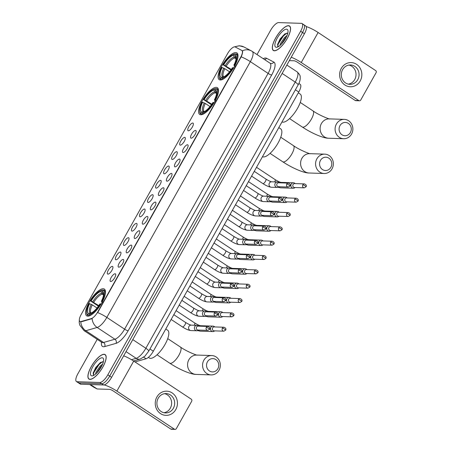<?xml version="1.0" encoding="UTF-8"?>
<svg xmlns="http://www.w3.org/2000/svg" width="452" height="452" viewBox="0 0 452 452"><rect width="100%" height="100%" fill="white"/><g stroke="black" fill="none" stroke-linecap="round" stroke-linejoin="round"><path stroke-width="0.68" d="M200.835 114.763A16.035 5.537 -56.5 0 0 214.05 102.689A16.035 5.537 -56.5 0 0 217.384 87.677A16.035 5.537 -56.5 0 0 216.225 87.338A16.035 5.537 -56.5 0 0 203.016 99.406A16.035 5.537 -56.5 0 0 199.682 114.418A16.035 5.537 -56.5 0 0 200.835 114.763M220.35 79.987A16.035 5.537 -56.5 0 0 233.565 67.913A16.035 5.537 -56.5 0 0 236.893 52.907A16.035 5.537 -56.5 0 0 235.741 52.562A16.035 5.537 -56.5 0 0 222.531 64.636A16.035 5.537 -56.5 0 0 219.197 79.642A16.035 5.537 -56.5 0 0 220.35 79.987M87.818 316.163A16.035 5.537 -56.5 0 0 101.028 304.089A16.035 5.537 -56.5 0 0 104.361 289.077A16.035 5.537 -56.5 0 0 103.209 288.738A16.035 5.537 -56.5 0 0 89.993 300.806A16.035 5.537 -56.5 0 0 86.665 315.818A16.035 5.537 -56.5 0 0 87.818 316.163M115.09 273.765A4.537 1.565 123.5 0 1 115.644 274.144A4.537 1.565 123.5 0 1 114.22 278.511A4.537 1.565 123.5 0 1 110.757 281.528A4.537 1.565 123.5 0 1 110.734 281.523A4.537 1.565 123.5 0 1 111.113 277.584A4.537 1.565 123.5 0 1 115.09 273.765M123.136 259.431A4.537 1.565 123.5 0 1 123.684 259.81A4.537 1.565 123.5 0 1 122.26 264.177A4.537 1.565 123.5 0 1 118.803 267.194A4.537 1.565 123.5 0 1 118.78 267.188A4.537 1.565 123.5 0 1 119.158 263.25A4.537 1.565 123.5 0 1 123.136 259.431M131.176 245.097A4.537 1.565 123.5 0 1 131.73 245.476A4.537 1.565 123.5 0 1 130.306 249.843A4.537 1.565 123.5 0 1 126.848 252.86A4.537 1.565 123.5 0 1 126.82 252.86A4.537 1.565 123.5 0 1 127.198 248.916A4.537 1.565 123.5 0 1 131.176 245.097M139.222 230.763A4.537 1.565 123.5 0 1 139.775 231.141A4.537 1.565 123.5 0 1 138.352 235.509A4.537 1.565 123.5 0 1 134.888 238.526A4.537 1.565 123.5 0 1 134.865 238.526A4.537 1.565 123.5 0 1 135.244 234.582A4.537 1.565 123.5 0 1 139.222 230.763M147.267 216.429A4.537 1.565 123.5 0 1 147.821 216.807A4.537 1.565 123.5 0 1 146.392 221.175A4.537 1.565 123.5 0 1 142.934 224.192A4.537 1.565 123.5 0 1 142.911 224.192A4.537 1.565 123.5 0 1 143.29 220.248A4.537 1.565 123.5 0 1 147.267 216.429M155.307 202.095A4.537 1.565 123.5 0 1 155.861 202.473A4.537 1.565 123.5 0 1 154.437 206.841A4.537 1.565 123.5 0 1 150.979 209.858A4.537 1.565 123.5 0 1 150.951 209.858A4.537 1.565 123.5 0 1 151.335 205.914A4.537 1.565 123.5 0 1 155.307 202.095M163.353 187.761A4.537 1.565 123.5 0 1 163.906 188.139A4.537 1.565 123.5 0 1 162.483 192.507A4.537 1.565 123.5 0 1 159.019 195.524A4.537 1.565 123.5 0 1 158.997 195.524A4.537 1.565 123.5 0 1 159.375 191.58A4.537 1.565 123.5 0 1 163.353 187.761M171.398 173.427A4.537 1.565 123.5 0 1 171.952 173.805A4.537 1.565 123.5 0 1 170.528 178.173A4.537 1.565 123.5 0 1 167.065 181.19A4.537 1.565 123.5 0 1 167.042 181.19A4.537 1.565 123.5 0 1 167.421 177.246A4.537 1.565 123.5 0 1 171.398 173.427M179.438 159.093A4.537 1.565 123.5 0 1 179.992 159.471A4.537 1.565 123.5 0 1 178.568 163.839A4.537 1.565 123.5 0 1 175.11 166.856A4.537 1.565 123.5 0 1 175.082 166.856A4.537 1.565 123.5 0 1 175.466 162.912A4.537 1.565 123.5 0 1 179.438 159.093M187.484 144.759A4.537 1.565 123.5 0 1 188.038 145.137A4.537 1.565 123.5 0 1 186.614 149.505A4.537 1.565 123.5 0 1 183.15 152.522A4.537 1.565 123.5 0 1 183.128 152.522A4.537 1.565 123.5 0 1 183.506 148.578A4.537 1.565 123.5 0 1 187.484 144.759M195.53 130.425A4.537 1.565 123.5 0 1 196.083 130.803A4.537 1.565 123.5 0 1 194.659 135.171A4.537 1.565 123.5 0 1 191.196 138.188A4.537 1.565 123.5 0 1 191.173 138.188A4.537 1.565 123.5 0 1 191.552 134.244A4.537 1.565 123.5 0 1 195.53 130.425M112.299 266.375A4.537 1.565 123.5 0 1 112.853 266.753A4.537 1.565 123.5 0 1 111.429 271.121A4.537 1.565 123.5 0 1 107.971 274.132A4.537 1.565 123.5 0 1 107.943 274.132A4.537 1.565 123.5 0 1 108.322 270.194A4.537 1.565 123.5 0 1 112.299 266.375M120.345 252.041A4.537 1.565 123.5 0 1 120.899 252.419A4.537 1.565 123.5 0 1 119.475 256.787A4.537 1.565 123.5 0 1 116.011 259.798A4.537 1.565 123.5 0 1 115.989 259.798A4.537 1.565 123.5 0 1 116.367 255.86A4.537 1.565 123.5 0 1 120.345 252.041M128.391 237.707A4.537 1.565 123.5 0 1 128.944 238.085A4.537 1.565 123.5 0 1 127.515 242.453A4.537 1.565 123.5 0 1 124.057 245.464A4.537 1.565 123.5 0 1 124.034 245.464A4.537 1.565 123.5 0 1 124.413 241.526A4.537 1.565 123.5 0 1 128.391 237.707M136.431 223.373A4.537 1.565 123.5 0 1 136.984 223.751A4.537 1.565 123.5 0 1 135.56 228.119A4.537 1.565 123.5 0 1 132.103 231.136A4.537 1.565 123.5 0 1 132.074 231.13A4.537 1.565 123.5 0 1 132.453 227.192A4.537 1.565 123.5 0 1 136.431 223.373M144.476 209.039A4.537 1.565 123.5 0 1 145.03 209.417A4.537 1.565 123.5 0 1 143.606 213.785A4.537 1.565 123.5 0 1 140.143 216.802A4.537 1.565 123.5 0 1 140.12 216.796A4.537 1.565 123.5 0 1 140.499 212.858A4.537 1.565 123.5 0 1 144.476 209.039M152.522 194.705A4.537 1.565 123.5 0 1 153.075 195.083A4.537 1.565 123.5 0 1 151.646 199.451A4.537 1.565 123.5 0 1 148.188 202.468A4.537 1.565 123.5 0 1 148.166 202.462A4.537 1.565 123.5 0 1 148.544 198.524A4.537 1.565 123.5 0 1 152.522 194.705M160.562 180.371A4.537 1.565 123.5 0 1 161.115 180.749A4.537 1.565 123.5 0 1 159.692 185.117A4.537 1.565 123.5 0 1 156.234 188.134A4.537 1.565 123.5 0 1 156.206 188.128A4.537 1.565 123.5 0 1 156.59 184.19A4.537 1.565 123.5 0 1 160.562 180.371M168.607 166.037A4.537 1.565 123.5 0 1 169.161 166.415A4.537 1.565 123.5 0 1 167.737 170.783A4.537 1.565 123.5 0 1 164.274 173.8A4.537 1.565 123.5 0 1 164.251 173.8A4.537 1.565 123.5 0 1 164.63 169.856A4.537 1.565 123.5 0 1 168.607 166.037M176.653 151.702A4.537 1.565 123.5 0 1 177.207 152.081A4.537 1.565 123.5 0 1 175.783 156.448A4.537 1.565 123.5 0 1 172.319 159.466A4.537 1.565 123.5 0 1 172.297 159.466A4.537 1.565 123.5 0 1 172.675 155.522A4.537 1.565 123.5 0 1 176.653 151.702M184.693 137.368A4.537 1.565 123.5 0 1 185.247 137.747A4.537 1.565 123.5 0 1 183.823 142.114A4.537 1.565 123.5 0 1 180.365 145.132A4.537 1.565 123.5 0 1 180.337 145.132A4.537 1.565 123.5 0 1 180.721 141.188A4.537 1.565 123.5 0 1 184.693 137.368M192.738 123.034A4.537 1.565 123.5 0 1 193.292 123.413A4.537 1.565 123.5 0 1 191.868 127.78A4.537 1.565 123.5 0 1 188.405 130.797A4.537 1.565 123.5 0 1 188.382 130.797A4.537 1.565 123.5 0 1 188.761 126.854A4.537 1.565 123.5 0 1 192.738 123.034M81.106 321.525A8.17 2.819 123.5 0 1 80.484 321.609A8.17 2.819 123.5 0 1 79.897 321.44A8.17 2.819 123.5 0 1 81.168 314.519L227.525 53.715A8.17 2.819 123.5 0 1 235.181 46.957L241.786 50.426A8.17 2.819 123.5 0 1 241.871 50.477A8.17 2.819 123.5 0 1 240.6 57.398L97.83 311.812A8.17 2.819 123.5 0 1 91.293 318.609L81.106 321.525L81.45 321.751L80.236 321.643M300.088 84.281A9.074 3.136 123.5 0 1 300.184 84.332A9.074 3.136 123.5 0 1 298.772 92.022L153.318 351.21A9.074 3.136 123.5 0 1 146.058 358.758L134.973 361.933M89.999 379.381A14.673 5.068 -56.5 0 0 102.09 368.335A14.673 5.068 -56.5 0 0 105.141 354.6A14.673 5.068 -56.5 0 0 104.084 354.283A14.673 5.068 -56.5 0 0 91.993 365.335A14.673 5.068 -56.5 0 0 88.948 379.07A14.673 5.068 -56.5 0 0 89.999 379.381M274.398 50.788A14.673 5.068 -56.5 0 0 286.489 39.742A14.673 5.068 -56.5 0 0 289.54 26.007A14.673 5.068 -56.5 0 0 288.483 25.691A14.673 5.068 -56.5 0 0 276.392 36.736A14.673 5.068 -56.5 0 0 273.341 50.477A14.673 5.068 -56.5 0 0 274.398 50.788M80.772 321.801L80.767 321.801A10.588 9.215 -106 0 0 85.795 330.723A12.102 4.181 123.5 0 1 84.874 330.853A12.102 4.181 123.5 0 1 84.004 330.593L101.762 342.345A12.102 4.181 -56.5 0 0 102.632 342.605A12.102 4.181 -56.5 0 0 103.553 342.475L114.904 339.22A12.102 4.181 -56.5 0 0 124.588 329.158L268.109 73.405A12.102 4.181 -56.5 0 0 269.991 63.156L270.098 63.218A3.023 2.836 117.7 0 0 273.872 62.105A15.125 5.221 123.5 0 1 271.675 75.009L128.153 330.768A15.125 5.221 123.5 0 1 116.045 343.345L104.7 346.594A15.125 5.221 123.5 0 1 101.514 342.181M97.208 339.333L77.846 373.844A9.074 3.136 -56.5 0 0 76.433 381.533L78.326 382.782A9.074 3.136 -56.5 0 0 78.976 382.98L101.762 383.725A9.074 3.136 -56.5 0 0 109.717 376.081L302.535 32.482A9.074 3.136 -56.5 0 0 303.947 24.798A9.074 3.136 -56.5 0 0 303.292 24.6M242.131 50.658L242.385 50.861C242.91 51.788 242.504 53.794 241.176 56.867L97.655 312.626A10.588 2.068 -150.7 0 1 106.83 317.411A12.102 4.181 123.5 0 1 97.146 327.468A10.588 9.215 -106 0 1 92.129 318.609L81.45 321.751M76.433 381.533A9.074 3.136 -56.5 0 0 77.083 381.725L99.869 382.471A9.074 3.136 -56.5 0 0 107.819 374.832L300.642 31.228A9.074 3.136 -56.5 0 0 302.055 23.544A9.074 3.136 -56.5 0 0 301.399 23.351L278.618 22.6A9.074 3.136 -56.5 0 0 270.663 30.244L257.013 54.568M103.655 384.98A9.074 3.136 -56.5 0 0 111.61 377.335L304.428 33.736A9.074 3.136 -56.5 0 0 305.84 26.052L303.947 24.798A9.074 3.136 -56.5 0 1 302.535 32.482L109.717 376.081A9.074 3.136 -56.5 0 1 101.762 383.725L78.976 382.98A9.074 3.136 -56.5 0 1 78.326 382.782L80.219 384.036A9.074 3.136 -56.5 0 0 80.874 384.234L103.655 384.98L99.869 382.471M104.011 354.413A14.52 5.012 -56.5 0 0 92.05 365.346A14.52 5.012 -56.5 0 0 89.027 378.94A14.52 5.012 -56.5 0 0 90.072 379.251A14.52 5.012 -56.5 0 0 102.039 368.318A14.52 5.012 -56.5 0 0 105.056 354.724A14.52 5.012 -56.5 0 0 104.011 354.413M95.541 374.12L96.027 372.228L100.158 366.092L102.66 364.029M96.632 373.126L100.909 366.589L101.966 365.595M103.378 361.826L100.4 362.532L95.762 367.459L93.18 373.069L93.796 375.301M91.959 375.889A10.588 3.656 -56.5 0 0 92.733 375.787A10.588 3.656 -56.5 0 0 100.09 368.849A10.588 3.656 -56.5 0 0 103.598 359.368A10.588 3.656 -56.5 0 0 102.124 357.781A10.588 3.656 -56.5 0 0 92.846 366.696A10.588 3.656 -56.5 0 0 91.959 375.889M93.31 374.934L93.875 372.476L99.005 364.561L102.497 361.662M98.965 370.437L100.169 368.73M93.118 373.454L93.496 372.228L98.626 364.312L100.932 362.21M97.276 372.459L101.564 366.374M175.811 409.535A12.102 11.108 -88.1 0 1 160.533 413.62A12.102 11.108 -88.1 0 1 156.872 397.003A12.102 11.108 -88.1 0 1 172.15 392.918A12.102 11.108 -88.1 0 1 175.811 409.535M158.211 398.24A9.678 8.887 91.9 0 0 165.472 412.925A9.678 8.887 91.9 0 0 173.365 408.263A9.678 8.887 91.9 0 0 166.104 393.579A9.678 8.887 91.9 0 0 158.211 398.24M164.579 393.669A9.678 8.887 -88.1 0 1 170.319 408.167A9.678 8.887 -88.1 0 1 163.952 412.732M104.146 384.934A12.102 2.362 29.3 0 1 116.87 391.11L174.399 429.18A1.514 1.39 91.9 0 0 176.308 428.671L191.699 401.246A1.514 1.39 91.9 0 0 191.241 399.167L133.713 361.091L116.87 391.11M123.69 355.809A12.102 2.362 29.3 0 1 133.713 361.091M175.077 429.4L171.477 429.281A1.514 1.39 -88.1 0 1 170.799 429.061L113.271 390.991A3.023 0.588 -150.7 0 0 109.706 389.381L97.169 388.969A1.514 0.52 123.5 0 1 97.073 388.946L93.733 387.189A1.514 0.52 123.5 0 1 93.717 387.183A1.514 0.52 123.5 0 1 93.7 387.172M288.41 25.82A14.52 5.012 -56.5 0 0 276.443 36.753A14.52 5.012 -56.5 0 0 273.426 50.347A14.52 5.012 -56.5 0 0 274.471 50.658A14.52 5.012 -56.5 0 0 286.438 39.725A14.52 5.012 -56.5 0 0 289.455 26.131A14.52 5.012 -56.5 0 0 288.41 25.82M279.941 45.528L280.426 43.635L284.557 37.499L287.06 35.437M281.031 44.528L285.308 37.996L286.365 36.996M287.777 33.228L284.8 33.94L280.161 38.861L277.573 44.477L278.195 46.709M276.358 47.296A10.588 3.656 -56.5 0 0 277.127 47.194A10.588 3.656 -56.5 0 0 284.489 40.256A10.588 3.656 -56.5 0 0 287.997 30.77A10.588 3.656 -56.5 0 0 286.523 29.182A10.588 3.656 -56.5 0 0 277.245 38.104A10.588 3.656 -56.5 0 0 276.358 47.296M277.709 46.341L278.274 43.878L283.404 35.962L286.896 33.069M283.364 41.844L284.568 40.138M277.517 44.861L277.895 43.629L283.025 35.714L285.331 33.612M281.675 43.867L285.963 37.776M217.853 368.713A6.656 6.108 91.9 0 0 215.841 359.572A6.656 6.108 91.9 0 0 207.44 361.815A6.656 6.108 91.9 0 0 209.451 370.956A6.656 6.108 91.9 0 0 217.853 368.713M203.875 360.21A9.678 8.887 -88.1 0 1 211.768 355.549A9.678 8.887 -88.1 0 1 219.022 370.239A9.678 8.887 -88.1 0 1 211.129 374.9A9.678 8.887 -88.1 0 1 203.875 360.21M105.214 294.371A15.006 5.181 -56.5 0 0 104.265 290.252A15.006 5.181 -56.5 0 0 103.751 290.014L102.983 290.218A14.402 4.972 -56.5 0 1 101.915 301.343L101.361 301.32A13.006 4.492 -56.5 0 0 103.564 293.275A13.006 4.492 -56.5 0 0 102.31 291.416L102.723 293.308L103.598 294.41M98.412 306.157L90.564 300.97A14.402 4.972 -56.5 0 1 101.378 290.274L102.095 290.077A15.006 5.181 -56.5 0 1 102.553 289.975L102.966 290.252M148.38 357.385L149.307 358.001A16.639 5.746 -56.5 0 0 150.499 358.357A16.639 5.746 -56.5 0 0 164.212 345.831A16.639 5.746 -56.5 0 0 167.669 330.254L165.782 329.005M101.175 304.247L100.463 303.93A14.402 4.972 -56.5 0 1 89.236 314.716L89.423 315.547A15.006 5.181 -56.5 0 0 91.869 314.536M89.423 315.547L89.722 315.75M102.553 289.975L101.785 290.178A14.402 4.972 -56.5 0 0 101.378 290.274M101.915 301.343L102.627 301.665M101.785 290.178L101.112 291.376A13.006 4.492 -56.5 0 0 91.118 300.987L90.564 300.97M102.31 291.416L102.983 290.218M89.236 314.716L89.908 313.518A13.006 4.492 -56.5 0 0 90.214 313.445A13.006 4.492 -56.5 0 0 99.909 303.908L100.463 303.93M91.118 300.987L98.796 305.608M103.525 295.116L101.525 293.269L101.112 291.376M102.547 302.563L101.361 301.32M90.502 313.36L89.908 313.518M88.971 316.004L88.219 315.507L88.038 314.677A14.402 4.972 -56.5 0 1 86.598 312.603L86.694 313.343A15.006 5.181 -56.5 0 0 87.705 315.276A15.006 5.181 -56.5 0 0 88.219 315.507M97.005 307.976L92.298 304.863L89.112 303.558A14.402 4.972 -56.5 0 0 86.598 312.603M89.665 303.574A13.006 4.492 -56.5 0 0 88.711 313.479L88.038 314.677M88.711 313.479L90.451 313.004L91.502 313.179M330.875 167.313A6.656 6.108 91.9 0 0 328.864 158.172A6.656 6.108 91.9 0 0 320.457 160.415A6.656 6.108 91.9 0 0 322.474 169.556A6.656 6.108 91.9 0 0 330.875 167.313M316.892 158.81A9.678 8.887 -88.1 0 1 324.785 154.149A9.678 8.887 -88.1 0 1 332.045 168.839A9.678 8.887 -88.1 0 1 324.152 173.5A9.678 8.887 -88.1 0 1 316.892 158.81M218.237 92.971A15.006 5.181 -56.5 0 0 217.288 88.852A15.006 5.181 -56.5 0 0 216.768 88.615L216.005 88.818A14.402 4.972 -56.5 0 1 214.937 99.943L214.378 99.926A13.006 4.492 -56.5 0 0 216.587 91.875A13.006 4.492 -56.5 0 0 215.333 90.016L215.745 91.909L216.615 93.01M211.429 104.757L203.581 99.57A14.402 4.972 -56.5 0 1 214.395 88.874L215.118 88.677A15.006 5.181 -56.5 0 1 215.57 88.575L215.988 88.852M262.476 156.691A16.639 5.746 -56.5 0 0 263.522 156.957A16.639 5.746 -56.5 0 0 277.229 144.431A16.639 5.746 -56.5 0 0 280.692 128.854L278.805 127.605M214.197 102.853L213.485 102.531A14.402 4.972 -56.5 0 1 202.259 113.316L202.439 114.147A15.006 5.181 -56.5 0 0 204.892 113.136M202.439 114.147L202.745 114.35M215.57 88.575L214.807 88.778A14.402 4.972 -56.5 0 0 214.395 88.874M214.937 99.943L215.649 100.265M214.807 88.778L214.135 89.976A13.006 4.492 -56.5 0 0 204.134 99.587L203.581 99.57M215.333 90.016L216.005 88.818M202.259 113.316L202.931 112.119A13.006 4.492 -56.5 0 0 203.236 112.045A13.006 4.492 -56.5 0 0 212.926 102.508L213.485 102.531M204.134 99.587L211.813 104.209M216.542 93.717L214.542 91.869L214.135 89.976M215.564 101.163L214.378 99.926M203.519 111.96L202.931 112.119M201.993 114.61L201.242 114.107L201.061 113.277A14.402 4.972 -56.5 0 1 199.62 111.203L199.716 111.943A15.006 5.181 -56.5 0 0 200.728 113.876A15.006 5.181 -56.5 0 0 201.242 114.107M210.027 106.576L205.321 103.463L202.129 102.158A14.402 4.972 -56.5 0 0 199.62 111.203M202.682 102.175A13.006 4.492 -56.5 0 0 201.733 112.079L201.061 113.277M201.733 112.079L203.468 111.604L204.519 111.78M350.39 132.538A6.656 6.108 91.9 0 0 348.373 123.396A6.656 6.108 91.9 0 0 339.972 125.645A6.656 6.108 91.9 0 0 341.989 134.781A6.656 6.108 91.9 0 0 350.39 132.538M336.407 124.034A9.678 8.887 -88.1 0 1 344.3 119.373A9.678 8.887 -88.1 0 1 351.56 134.063A9.678 8.887 -88.1 0 1 343.667 138.724A9.678 8.887 -88.1 0 1 336.407 124.034M237.752 58.201A15.006 5.181 -56.5 0 0 236.803 54.076A15.006 5.181 -56.5 0 0 236.283 53.839L235.52 54.048A14.402 4.972 -56.5 0 1 234.447 65.167L233.893 65.15A13.006 4.492 -56.5 0 0 236.102 57.099A13.006 4.492 -56.5 0 0 234.848 55.246L235.255 57.138L236.13 58.24M230.944 69.981L223.096 64.794A14.402 4.972 -56.5 0 1 233.91 54.099L234.633 53.901A15.006 5.181 -56.5 0 1 235.085 53.799L235.503 54.076M281.991 121.921A16.639 5.746 -56.5 0 0 283.037 122.181A16.639 5.746 -56.5 0 0 296.744 109.655A16.639 5.746 -56.5 0 0 300.201 94.078L298.314 92.829M233.712 68.077L232.995 67.755A14.402 4.972 -56.5 0 1 221.774 78.541L221.955 79.377A15.006 5.181 -56.5 0 0 224.407 78.365M221.955 79.377L222.254 79.575M235.085 53.799L234.322 54.008A14.402 4.972 -56.5 0 0 233.91 54.099M234.447 65.167L235.164 65.489M234.322 54.008L233.65 55.206A13.006 4.492 -56.5 0 0 223.65 64.811L223.096 64.794M234.848 55.246L235.52 54.048M221.774 78.541L222.446 77.343A13.006 4.492 -56.5 0 0 222.751 77.275A13.006 4.492 -56.5 0 0 232.441 67.738L232.995 67.755M223.65 64.811L231.328 69.438M236.057 58.946L234.057 57.099L233.65 55.206M235.08 66.387L233.893 65.15M223.034 77.185L222.446 77.343M221.508 79.835L220.757 79.337L220.576 78.501A14.402 4.972 -56.5 0 1 219.13 76.428L219.231 77.168A15.006 5.181 -56.5 0 0 220.237 79.1A15.006 5.181 -56.5 0 0 220.757 79.337M229.543 71.8L224.836 68.687L221.644 67.382A14.402 4.972 -56.5 0 0 219.13 76.428M222.198 67.399A13.006 4.492 -56.5 0 0 221.248 77.303L220.576 78.501M221.248 77.303L224.034 77.004M214.785 326.937L214.463 326.677A2.723 2.497 91.9 0 0 210.813 327.434A2.723 2.497 91.9 0 0 214.316 331.113L214.655 330.87M222.367 328.186A1.966 1.802 91.9 0 1 223.972 327.242L214.208 326.92A1.966 1.802 91.9 0 0 213.203 330.57A1.966 1.802 91.9 0 0 214.078 330.853L223.842 331.175L225.621 330.169A1.966 0.384 29.3 0 0 224.684 329.231A1.966 0.384 -150.7 0 0 222.367 328.186A1.966 1.802 91.9 0 0 223.842 331.175M222.83 312.603L222.508 312.343A2.723 2.497 91.9 0 0 218.858 313.1A2.723 2.497 91.9 0 0 222.361 316.779L222.7 316.536M230.413 313.852A1.966 1.802 91.9 0 1 232.012 312.908L222.254 312.586A1.966 1.802 91.9 0 0 221.243 316.236A1.966 1.802 91.9 0 0 222.124 316.519L231.887 316.841L233.667 315.835A1.966 0.384 29.3 0 0 232.729 314.897A1.966 0.384 -150.7 0 0 230.413 313.852A1.966 1.802 91.9 0 0 231.887 316.841M230.87 298.269L230.554 298.009A2.723 2.497 91.9 0 0 226.904 298.766A2.723 2.497 91.9 0 0 230.407 302.444L230.74 302.202M238.453 299.518A1.966 1.802 91.9 0 1 240.057 298.574L230.3 298.252A1.966 1.802 91.9 0 0 229.288 301.902A1.966 1.802 91.9 0 0 230.17 302.185L239.927 302.507L241.707 301.501A1.966 0.384 29.3 0 0 240.775 300.563A1.966 0.384 -150.7 0 0 238.453 299.518A1.966 1.802 91.9 0 0 239.927 302.507M238.916 283.935L238.594 283.675A2.723 2.497 91.9 0 0 234.944 284.432A2.723 2.497 91.9 0 0 238.447 288.11L238.786 287.867M246.498 285.184A1.966 1.802 91.9 0 1 248.103 284.24L238.34 283.918A1.966 1.802 91.9 0 0 237.334 287.568A1.966 1.802 91.9 0 0 238.21 287.851L247.973 288.173L249.753 287.167A1.966 0.384 29.3 0 0 248.815 286.229A1.966 0.384 -150.7 0 0 246.498 285.184A1.966 1.802 91.9 0 0 247.973 288.173M246.962 269.601L246.639 269.341A2.723 2.497 91.9 0 0 242.99 270.098A2.723 2.497 91.9 0 0 246.493 273.776L246.832 273.533M254.544 270.85A1.966 1.802 91.9 0 1 256.148 269.906L246.385 269.584A1.966 1.802 91.9 0 0 245.374 273.234A1.966 1.802 91.9 0 0 246.255 273.517L256.018 273.839L257.798 272.833A1.966 0.384 29.3 0 0 256.86 271.895A1.966 0.384 -150.7 0 0 254.544 270.85A1.966 1.802 91.9 0 0 256.018 273.839M255.001 255.273L254.685 255.007A2.723 2.497 91.9 0 0 251.035 255.764A2.723 2.497 91.9 0 0 254.538 259.442L254.871 259.199M262.584 256.521A1.966 1.802 91.9 0 1 264.188 255.572L254.431 255.25A1.966 1.802 91.9 0 0 253.419 258.9A1.966 1.802 91.9 0 0 254.301 259.182L264.058 259.505L265.838 258.499A1.966 0.384 29.3 0 0 264.906 257.561A1.966 0.384 -150.7 0 0 262.584 256.521A1.966 1.802 91.9 0 0 264.058 259.505M263.047 240.939L262.725 240.673A2.723 2.497 91.9 0 0 259.075 241.43A2.723 2.497 91.9 0 0 262.584 245.108L262.917 244.865M270.629 242.187A1.966 1.802 91.9 0 1 272.234 241.238L262.471 240.916A1.966 1.802 91.9 0 0 261.465 244.566A1.966 1.802 91.9 0 0 262.341 244.848L272.104 245.17L273.884 244.165A1.966 0.384 29.3 0 0 272.946 243.227A1.966 0.384 -150.7 0 0 270.629 242.187A1.966 1.802 91.9 0 0 272.104 245.17M271.093 226.605L270.771 226.339A2.723 2.497 91.9 0 0 267.121 227.096A2.723 2.497 91.9 0 0 270.624 230.774L270.963 230.531M278.675 227.853A1.966 1.802 91.9 0 1 280.28 226.904L270.516 226.582A1.966 1.802 91.9 0 0 269.505 230.232A1.966 1.802 91.9 0 0 270.386 230.514L280.15 230.836L281.929 229.831A1.966 0.384 29.3 0 0 280.991 228.893A1.966 0.384 -150.7 0 0 278.675 227.853A1.966 1.802 91.9 0 0 280.15 230.836M279.133 212.27L278.816 212.005A2.723 2.497 91.9 0 0 275.166 212.762A2.723 2.497 91.9 0 0 278.669 216.44L279.008 216.197M286.715 213.519A1.966 1.802 91.9 0 1 288.32 212.57L278.562 212.248A1.966 1.802 91.9 0 0 277.551 215.898A1.966 1.802 91.9 0 0 278.432 216.18L288.19 216.502L289.969 215.497A1.966 0.384 29.3 0 0 289.037 214.559A1.966 0.384 -150.7 0 0 286.715 213.519A1.966 1.802 91.9 0 0 288.19 216.502M287.178 197.936L286.856 197.671A2.723 2.497 91.9 0 0 283.212 198.434A2.723 2.497 91.9 0 0 286.715 202.106L287.048 201.863M294.76 199.185A1.966 1.802 91.9 0 1 296.365 198.236L286.602 197.914A1.966 1.802 91.9 0 0 285.596 201.564A1.966 1.802 91.9 0 0 286.472 201.846L296.235 202.168L298.015 201.163A1.966 0.384 29.3 0 0 297.077 200.225A1.966 0.384 -150.7 0 0 294.76 199.185A1.966 1.802 91.9 0 0 296.235 202.168M295.224 183.602L294.902 183.337A2.723 2.497 91.9 0 0 291.252 184.1A2.723 2.497 91.9 0 0 294.755 187.772L295.094 187.529M302.806 184.851A1.966 1.802 91.9 0 1 304.411 183.902L294.647 183.58A1.966 1.802 91.9 0 0 293.642 187.23A1.966 1.802 91.9 0 0 294.518 187.512L304.281 187.834L306.06 186.829A1.966 0.384 29.3 0 0 305.123 185.891A1.966 0.384 -150.7 0 0 302.806 184.851A1.966 1.802 91.9 0 0 304.281 187.834M198.733 326.146L198.417 325.881A2.723 2.497 91.9 0 0 194.767 326.643A2.723 2.497 91.9 0 0 198.27 330.322L198.609 330.079M206.315 327.395A1.966 1.802 91.9 0 1 207.92 326.451L198.162 326.129A1.966 1.802 91.9 0 0 197.151 329.774A1.966 1.802 91.9 0 0 198.032 330.056L207.79 330.378L209.57 329.378A1.966 0.384 29.3 0 0 208.638 328.44A1.966 0.384 -150.7 0 0 206.315 327.395A1.966 1.802 91.9 0 0 207.79 330.378M206.779 311.812L206.457 311.547A2.723 2.497 91.9 0 0 202.812 312.309A2.723 2.497 91.9 0 0 206.315 315.988L206.649 315.745M214.361 313.061A1.966 1.802 91.9 0 1 215.966 312.117L206.202 311.795A1.966 1.802 91.9 0 0 205.197 315.439A1.966 1.802 91.9 0 0 206.078 315.722L215.836 316.044L217.615 315.044A1.966 0.384 29.3 0 0 216.683 314.106A1.966 0.384 -150.7 0 0 214.361 313.061A1.966 1.802 91.9 0 0 215.836 316.044M214.824 297.478L214.502 297.213A2.723 2.497 91.9 0 0 210.852 297.975A2.723 2.497 91.9 0 0 214.355 301.653L214.694 301.411M222.407 298.727A1.966 1.802 91.9 0 1 224.011 297.783L214.248 297.461A1.966 1.802 91.9 0 0 213.242 301.105A1.966 1.802 91.9 0 0 214.118 301.388L223.881 301.71L225.661 300.71A1.966 0.384 29.3 0 0 224.723 299.772A1.966 0.384 -150.7 0 0 222.407 298.727A1.966 1.802 91.9 0 0 223.881 301.71M222.87 283.144L222.548 282.879A2.723 2.497 91.9 0 0 218.898 283.641A2.723 2.497 91.9 0 0 222.401 287.319L222.74 287.077M230.452 284.393A1.966 1.802 91.9 0 1 232.051 283.449L222.294 283.127A1.966 1.802 91.9 0 0 221.282 286.771A1.966 1.802 91.9 0 0 222.164 287.054L231.921 287.376L233.701 286.376A1.966 0.384 29.3 0 0 232.769 285.438A1.966 0.384 -150.7 0 0 230.452 284.393A1.966 1.802 91.9 0 0 231.921 287.376M230.91 268.81L230.588 268.544A2.723 2.497 91.9 0 0 226.944 269.307A2.723 2.497 91.9 0 0 230.447 272.985L230.78 272.742M238.492 270.059A1.966 1.802 91.9 0 1 240.097 269.115L230.334 268.793A1.966 1.802 91.9 0 0 229.328 272.437A1.966 1.802 91.9 0 0 230.209 272.725L239.967 273.042L241.747 272.042A1.966 0.384 29.3 0 0 240.814 271.104A1.966 0.384 -150.7 0 0 238.492 270.059A1.966 1.802 91.9 0 0 239.967 273.042M238.955 254.476L238.633 254.21A2.723 2.497 91.9 0 0 234.983 254.973A2.723 2.497 91.9 0 0 238.486 258.651L238.825 258.408M246.538 255.725A1.966 1.802 91.9 0 1 248.142 254.781L238.379 254.459A1.966 1.802 91.9 0 0 237.373 258.103A1.966 1.802 91.9 0 0 238.249 258.391L248.012 258.708L249.792 257.708A1.966 0.384 29.3 0 0 248.854 256.77A1.966 0.384 -150.7 0 0 246.538 255.725A1.966 1.802 91.9 0 0 248.012 258.708M247.001 240.142L246.679 239.876A2.723 2.497 91.9 0 0 243.029 240.639A2.723 2.497 91.9 0 0 246.532 244.317L246.871 244.074M254.583 241.391A1.966 1.802 91.9 0 1 256.182 240.447L246.425 240.125A1.966 1.802 91.9 0 0 245.413 243.769A1.966 1.802 91.9 0 0 246.295 244.057L256.058 244.374L257.832 243.374A1.966 0.384 29.3 0 0 256.9 242.436A1.966 0.384 -150.7 0 0 254.583 241.391A1.966 1.802 91.9 0 0 256.058 244.374M255.041 225.808L254.725 225.542A2.723 2.497 91.9 0 0 251.075 226.305A2.723 2.497 91.9 0 0 254.578 229.983L254.911 229.74M262.623 227.057A1.966 1.802 91.9 0 1 264.228 226.113L254.465 225.791A1.966 1.802 91.9 0 0 253.459 229.435A1.966 1.802 91.9 0 0 254.34 229.723L264.098 230.04L265.878 229.04A1.966 0.384 29.3 0 0 264.945 228.102A1.966 0.384 -150.7 0 0 262.623 227.057A1.966 1.802 91.9 0 0 264.098 230.04M263.087 211.474L262.765 211.208A2.723 2.497 91.9 0 0 259.115 211.971A2.723 2.497 91.9 0 0 262.618 215.649L262.957 215.406M270.669 212.722A1.966 1.802 91.9 0 1 272.273 211.779L262.51 211.457A1.966 1.802 91.9 0 0 261.505 215.101A1.966 1.802 91.9 0 0 262.38 215.389L272.144 215.706L273.923 214.706A1.966 0.384 29.3 0 0 272.985 213.768A1.966 0.384 -150.7 0 0 270.669 212.722A1.966 1.802 91.9 0 0 272.144 215.706M271.132 197.14L270.81 196.874A2.723 2.497 91.9 0 0 267.16 197.637A2.723 2.497 91.9 0 0 270.663 201.315L271.002 201.072M278.714 198.388A1.966 1.802 91.9 0 1 280.313 197.445L270.556 197.123A1.966 1.802 91.9 0 0 269.545 200.767A1.966 1.802 91.9 0 0 270.426 201.055L280.189 201.372L281.969 200.372A1.966 0.384 29.3 0 0 281.031 199.434A1.966 0.384 -150.7 0 0 278.714 198.388A1.966 1.802 91.9 0 0 280.189 201.372M279.172 182.806L278.856 182.54A2.723 2.497 91.9 0 0 275.206 183.303A2.723 2.497 91.9 0 0 278.709 186.981L279.042 186.738M286.754 184.054A1.966 1.802 91.9 0 1 288.359 183.111L278.601 182.789A1.966 1.802 91.9 0 0 277.59 186.433A1.966 1.802 91.9 0 0 278.472 186.721L288.229 187.038L290.009 186.038A1.966 0.384 29.3 0 0 289.077 185.1A1.966 0.384 -150.7 0 0 286.754 184.054A1.966 1.802 91.9 0 0 288.229 187.038M360.21 80.942A12.102 11.108 -88.1 0 1 344.932 85.027A12.102 11.108 -88.1 0 1 341.271 68.41A12.102 11.108 -88.1 0 1 356.549 64.325A12.102 11.108 -88.1 0 1 360.21 80.942M342.61 69.642A9.678 8.887 91.9 0 0 349.871 84.332A9.678 8.887 91.9 0 0 357.764 79.671A9.678 8.887 91.9 0 0 350.503 64.981A9.678 8.887 91.9 0 0 342.61 69.642M348.978 65.077A9.678 8.887 -88.1 0 1 354.718 79.569A9.678 8.887 -88.1 0 1 348.351 84.14M291.246 57.229A12.102 2.362 29.3 0 1 301.269 62.512L358.798 100.587A1.514 1.39 91.9 0 0 360.707 100.078L376.098 72.653A1.514 1.39 91.9 0 0 375.64 70.574L318.112 32.499L301.269 62.512M306.275 26.572A12.102 2.362 29.3 0 1 318.112 32.499M359.47 100.807L355.877 100.689A1.514 1.39 -88.1 0 1 355.199 100.468L297.67 62.393A3.023 0.588 -150.7 0 0 294.105 60.788L289.337 60.63M91.293 318.609L91.637 318.835M143.719 357.21L146.058 358.758M149.951 348.978L153.318 351.21M295.399 89.79L298.772 92.022M263.205 58.664A15.125 5.221 123.5 0 1 265.584 58.009A15.125 5.221 123.5 0 1 266.516 58.24L273.872 62.105M116.045 343.345A3.023 2.633 74 0 0 114.904 339.22L97.146 327.468L85.795 330.723L103.553 342.475A3.023 2.633 74 0 1 104.7 346.594M241.176 56.867A10.588 2.068 29.3 0 1 250.351 61.653L106.83 317.411L124.588 329.158A3.023 0.588 -150.7 0 0 128.153 330.768M242.385 50.861A10.588 9.933 -62.3 0 1 251.301 50.85L252.239 51.404A12.102 4.181 123.5 0 1 250.351 61.653L268.109 73.405A3.023 0.588 -150.7 0 0 271.675 75.009M252.109 51.33A12.102 4.181 123.5 0 1 252.239 51.404L269.991 63.156M235.142 46.94A10.588 9.933 -62.3 0 1 243.944 46.985L251.301 50.85M77.083 381.725L80.874 384.234M107.819 374.832L111.61 377.335M300.642 31.228L304.428 33.736M264.606 59.591A3.023 2.836 117.7 0 0 266.516 58.24M131.453 359.679L136.171 358.329L126.04 351.622M148.731 351.147A6.051 1.181 -150.7 0 0 145.855 348.266L295.224 82.094A12.102 4.181 -56.5 0 0 297.105 71.845C299.36 74.004 300.382 75.699 300.179 76.93C300.411 79.467 299.716 82.151 298.1 84.976L148.731 351.147L144.889 356.193L140.278 359.035A6.051 5.266 -106 0 1 136.171 358.329A12.102 4.181 -56.5 0 0 145.855 348.266L132.781 339.61M298.1 84.976A6.051 1.181 -150.7 0 0 295.224 82.094L282.15 73.439M90.485 384.55L97.169 388.969M170.799 429.061L174.399 429.18M97.073 388.946L90.423 384.545M93.717 387.183L89.694 384.522L93.733 387.189M167.726 338.633L180.399 347.023A9.678 3.345 123.5 0 1 178.896 355.221A9.678 3.345 123.5 0 1 170.415 363.374A9.678 3.345 123.5 0 1 169.715 363.165C178.952 369.329 190.919 374.55 196.14 374.409L211.129 374.9M211.768 355.549L196.778 355.057A9.678 8.887 91.9 0 0 188.885 359.719A9.678 8.887 91.9 0 0 196.14 374.409M101.525 293.269A11.633 4.017 -56.5 0 0 92.739 301.716M103.604 294.224A11.633 4.017 -56.5 0 0 102.723 293.308M102.146 294.207A11.193 3.865 -56.5 0 0 93.75 302.275M91.287 304.303A11.633 4.017 -56.5 0 0 90.451 313.004M92.298 304.863A11.193 3.865 -56.5 0 0 91.242 313.044M280.748 137.233L293.421 145.623A9.678 3.345 123.5 0 1 291.919 153.821A9.678 3.345 123.5 0 1 283.432 161.974A9.678 3.345 123.5 0 1 282.737 161.765C291.975 167.929 303.942 173.15 309.162 173.009L324.152 173.5M324.785 154.149L309.795 153.657A9.678 8.887 91.9 0 0 301.902 158.319A9.678 8.887 91.9 0 0 309.162 173.009M214.542 91.869A11.633 4.017 -56.5 0 0 205.756 100.316M216.627 92.824A11.633 4.017 -56.5 0 0 215.745 91.909M215.169 92.807A11.193 3.865 -56.5 0 0 206.773 100.875M204.31 102.903A11.633 4.017 -56.5 0 0 203.468 111.604M205.321 103.463A11.193 3.865 -56.5 0 0 204.264 111.644M300.258 102.457L312.937 110.847A9.678 3.345 123.5 0 1 311.428 119.045A9.678 3.345 123.5 0 1 302.947 127.198A9.678 3.345 123.5 0 1 302.252 126.995C311.484 133.154 323.451 138.38 328.677 138.233L343.667 138.724M344.3 119.373L329.31 118.882A9.678 8.887 91.9 0 0 321.417 123.543A9.678 8.887 91.9 0 0 328.677 138.233M234.057 57.099A11.633 4.017 -56.5 0 0 225.271 65.54M236.142 58.048A11.633 4.017 -56.5 0 0 235.255 57.138M234.678 58.031A11.193 3.865 -56.5 0 0 226.288 66.099M223.819 68.128A11.633 4.017 -56.5 0 0 222.983 76.834M224.836 68.687A11.193 3.865 -56.5 0 0 223.78 76.874M213.033 326.124L200.394 325.711A2.723 2.497 91.9 0 0 198.948 326.152M200.422 325.711C199.366 325.542 197.451 324.621 194.676 322.948A2.723 0.938 123.5 0 1 194.258 325.242M198.411 330.22A2.723 2.497 91.9 0 0 200.219 331.152L197.756 330.604M221.079 311.79L208.44 311.377A2.723 2.497 91.9 0 0 206.993 311.818M208.468 311.377C207.406 311.208 205.49 310.287 202.722 308.614A2.723 0.938 123.5 0 1 202.304 310.908M206.457 315.886A2.723 2.497 91.9 0 0 208.259 316.818L205.796 316.27M229.124 297.456L216.485 297.043A2.723 2.497 91.9 0 0 215.039 297.484M216.514 297.043C215.451 296.874 213.536 295.953 210.762 294.28A2.723 0.938 123.5 0 1 210.344 296.574M214.497 301.552A2.723 2.497 91.9 0 0 216.305 302.484L213.841 301.936M237.164 283.121L224.525 282.709A2.723 2.497 91.9 0 0 223.079 283.15M224.554 282.709C223.497 282.54 221.582 281.619 218.808 279.946A2.723 0.938 123.5 0 1 218.389 282.24M222.542 287.218A2.723 2.497 91.9 0 0 224.35 288.15L221.887 287.602M245.21 268.787L232.571 268.375A2.723 2.497 91.9 0 0 231.125 268.816M232.599 268.375C231.537 268.205 229.622 267.285 226.853 265.612A2.723 0.938 123.5 0 1 226.435 267.906M230.588 272.884A2.723 2.497 91.9 0 0 232.39 273.816L229.927 273.268M253.256 254.453L240.617 254.041A2.723 2.497 91.9 0 0 239.17 254.482M240.645 254.041C239.583 253.871 237.667 252.95 234.893 251.278A2.723 0.938 123.5 0 1 234.481 253.572M238.633 258.55A2.723 2.497 91.9 0 0 240.436 259.482L237.972 258.934M261.296 240.119L248.656 239.707A2.723 2.497 91.9 0 0 247.21 240.148M248.685 239.707C247.628 239.537 245.713 238.616 242.939 236.944A2.723 0.938 123.5 0 1 242.521 239.238M246.673 244.216A2.723 2.497 91.9 0 0 248.481 245.148L246.018 244.6M269.341 225.785L256.702 225.373A2.723 2.497 91.9 0 0 255.256 225.814M256.73 225.373C255.668 225.203 253.753 224.282 250.984 222.61A2.723 0.938 123.5 0 1 250.566 224.904M254.719 229.882A2.723 2.497 91.9 0 0 256.521 230.814L254.058 230.271M277.387 211.451L264.748 211.039A2.723 2.497 91.9 0 0 263.301 211.485M264.776 211.039C263.714 210.869 261.798 209.948 259.024 208.276A2.723 0.938 123.5 0 1 258.612 210.57M262.765 215.547A2.723 2.497 91.9 0 0 264.567 216.48L262.103 215.937M285.427 197.117L272.793 196.705A2.723 2.497 91.9 0 0 271.341 197.151M272.816 196.705C271.759 196.535 269.844 195.614 267.07 193.942A2.723 0.938 123.5 0 1 266.652 196.236M270.804 201.213A2.723 2.497 91.9 0 0 272.612 202.146L270.149 201.603M293.472 182.789L280.833 182.371A2.723 2.497 91.9 0 0 279.387 182.817M280.861 182.371C279.805 182.201 277.884 181.28 275.115 179.608A2.723 0.938 123.5 0 1 274.697 181.902M278.85 186.879A2.723 2.497 91.9 0 0 280.658 187.812L278.189 187.269M173.817 314.688L185.439 322.378A2.723 0.938 123.5 0 1 184.93 324.83A2.723 0.938 123.5 0 1 182.631 326.977A2.723 0.938 123.5 0 1 182.433 326.92L171.144 319.451M196.987 325.333L191.156 325.141A2.723 2.497 91.9 0 0 188.863 326.604A2.723 2.497 91.9 0 0 190.981 330.582C188.574 330.293 185.727 329.067 182.433 326.92M181.862 300.354L193.484 308.044A2.723 0.938 123.5 0 1 192.976 310.496A2.723 0.938 123.5 0 1 190.671 312.643A2.723 0.938 123.5 0 1 190.478 312.586L179.19 305.117M205.033 310.999L199.202 310.806A2.723 2.497 91.9 0 0 196.902 312.27A2.723 2.497 91.9 0 0 199.021 316.247C196.62 315.959 193.772 314.733 190.478 312.586M189.902 286.02L201.524 293.71A2.723 0.938 123.5 0 1 201.021 296.162A2.723 0.938 123.5 0 1 198.716 298.309A2.723 0.938 123.5 0 1 198.518 298.252L187.23 290.783M213.073 296.665L207.248 296.472A2.723 2.497 91.9 0 0 204.948 297.936A2.723 2.497 91.9 0 0 207.067 301.913C204.66 301.625 201.812 300.399 198.518 298.252M197.948 271.686L209.57 279.376A2.723 0.938 123.5 0 1 209.061 281.828A2.723 0.938 123.5 0 1 206.762 283.975A2.723 0.938 123.5 0 1 206.564 283.918L195.275 276.449M221.118 282.33L215.288 282.138A2.723 2.497 91.9 0 0 212.994 283.602A2.723 2.497 91.9 0 0 215.112 287.579C212.706 287.291 209.858 286.071 206.564 283.918M205.993 257.352L217.615 265.041A2.723 0.938 123.5 0 1 217.107 267.494A2.723 0.938 123.5 0 1 214.802 269.641A2.723 0.938 123.5 0 1 214.61 269.584L203.321 262.115M229.164 267.996L223.333 267.804A2.723 2.497 91.9 0 0 221.034 269.268A2.723 2.497 91.9 0 0 223.152 273.245C220.751 272.957 217.904 271.737 214.61 269.584M214.033 243.018L225.655 250.707A2.723 0.938 123.5 0 1 225.152 253.16A2.723 0.938 123.5 0 1 222.847 255.307A2.723 0.938 123.5 0 1 222.655 255.25L211.361 247.781M237.204 253.662L231.379 253.47A2.723 2.497 91.9 0 0 229.079 254.934A2.723 2.497 91.9 0 0 231.198 258.911C228.797 258.623 225.943 257.403 222.655 255.25M222.079 228.684L233.701 236.373A2.723 0.938 123.5 0 1 233.192 238.825A2.723 0.938 123.5 0 1 230.893 240.972A2.723 0.938 123.5 0 1 230.695 240.916L219.406 233.447M245.25 239.328L239.419 239.136A2.723 2.497 91.9 0 0 237.125 240.6A2.723 2.497 91.9 0 0 239.244 244.577C236.837 244.289 233.989 243.069 230.695 240.916M230.124 214.35L241.747 222.039A2.723 0.938 123.5 0 1 241.238 224.491A2.723 0.938 123.5 0 1 238.938 226.638A2.723 0.938 123.5 0 1 238.741 226.582L227.452 219.113M253.295 224.994L247.464 224.802A2.723 2.497 91.9 0 0 245.165 226.266A2.723 2.497 91.9 0 0 247.289 230.243C244.882 229.955 242.035 228.735 238.741 226.582M238.164 200.016L249.786 207.705A2.723 0.938 123.5 0 1 249.284 210.157A2.723 0.938 123.5 0 1 246.978 212.304A2.723 0.938 123.5 0 1 246.786 212.248L235.492 204.779M261.335 210.66L255.51 210.468A2.723 2.497 91.9 0 0 253.21 211.931A2.723 2.497 91.9 0 0 255.329 215.909C252.928 215.621 250.075 214.401 246.786 212.248M246.21 185.682L257.832 193.371A2.723 0.938 123.5 0 1 257.324 195.823A2.723 0.938 123.5 0 1 255.024 197.97A2.723 0.938 123.5 0 1 254.826 197.914L243.538 190.445M269.381 196.326L263.556 196.134A2.723 2.497 91.9 0 0 261.256 197.597A2.723 2.497 91.9 0 0 263.375 201.581C260.968 201.287 258.12 200.066 254.826 197.914M254.256 171.348L265.878 179.043A2.723 0.938 123.5 0 1 265.369 181.489A2.723 0.938 123.5 0 1 263.07 183.636A2.723 0.938 123.5 0 1 262.872 183.58L251.583 176.11M277.426 181.992L271.595 181.8A2.723 2.497 91.9 0 0 269.302 183.263A2.723 2.497 91.9 0 0 271.42 187.247C269.013 186.953 266.166 185.732 262.872 183.58M355.199 100.468L358.798 100.587M241.871 50.477L242.215 50.709M298.874 83.467L300.184 84.332M233.791 47.014L239.277 45.754L243.944 46.985M79.366 319.281L79.196 322.468L79.755 325.101L84.004 330.593M302.055 23.544L303.947 24.798M102.067 342.497L101.762 342.345M297.105 71.845L286.85 65.06M140.278 359.035L133.521 360.973M89.632 379.341L89.027 378.94M105.661 355.125L105.056 354.724M274.031 50.748L273.426 50.347M290.06 26.532L289.455 26.131M157.042 354.775L169.715 363.165M105.418 291.015L104.265 290.252M88.858 316.038L87.705 315.276M180.399 347.023C187.105 351.854 198.456 355.927 196.982 355.069M270.059 153.381L282.737 161.765M218.44 89.615L217.288 88.852M201.88 114.638L200.728 113.876M293.421 145.623C300.128 150.454 311.473 154.527 310.004 153.669M289.574 118.605L302.252 126.995M237.955 54.839L236.803 54.076M221.395 79.863L220.237 79.1M312.937 110.847C319.643 115.684 330.988 119.752 329.519 118.899M176.082 310.643L194.676 322.948M200.219 331.152L212.858 331.57M223.972 327.242C225.797 327.988 226.35 328.966 225.621 330.169M184.128 296.309L202.722 308.614M208.259 316.818L220.898 317.236M232.012 312.908C233.842 313.654 234.39 314.632 233.667 315.835M192.173 281.975L210.762 294.28M216.305 302.484L228.944 302.902M240.057 298.574C241.888 299.32 242.436 300.297 241.707 301.501M200.213 267.64L218.808 279.946M224.35 288.15L236.989 288.568M248.103 284.24C249.928 284.986 250.481 285.963 249.753 287.167M208.259 253.306L226.853 265.612M232.39 273.816L245.029 274.234M256.148 269.906C257.973 270.652 258.521 271.629 257.798 272.833M216.305 238.972L234.893 251.278M240.436 259.482L253.075 259.9M264.188 255.572C266.019 256.318 266.567 257.295 265.838 258.499M224.35 224.638L242.939 236.944M248.481 245.148L261.12 245.566M272.234 241.238C274.059 241.984 274.613 242.961 273.884 244.165M232.39 210.304L250.984 222.61M256.521 230.814L269.16 231.232M280.28 226.904C282.104 227.65 282.653 228.627 281.929 229.831M240.436 195.97L259.024 208.276M264.567 216.48L277.206 216.898M288.32 212.57C290.15 213.316 290.698 214.293 289.969 215.497M248.481 181.636L267.07 193.942M272.612 202.146L285.252 202.564M296.365 198.236C298.19 198.982 298.744 199.959 298.015 201.163M256.521 167.302L275.115 179.608M280.658 187.812L293.297 188.23M304.411 183.902C306.236 184.648 306.784 185.625 306.06 186.829M191.185 325.141C190.128 324.971 188.213 324.05 185.439 322.378M190.981 330.582L196.806 330.774M207.92 326.451C209.751 327.197 210.299 328.175 209.57 329.378M199.23 310.806C198.168 310.637 196.253 309.716 193.484 308.044M199.021 316.247L204.852 316.44M215.966 312.117C217.791 312.863 218.344 313.841 217.615 315.044M207.276 296.472C206.214 296.303 204.298 295.382 201.524 293.71M207.067 301.913L212.898 302.106M224.011 297.783C225.836 298.529 226.39 299.506 225.661 300.71M215.316 282.138C214.259 281.969 212.344 281.048 209.57 279.376M215.112 287.579L220.938 287.771M232.051 283.449C233.882 284.195 234.43 285.172 233.701 286.376M223.361 267.804C222.299 267.635 220.384 266.714 217.615 265.041M223.152 273.245L228.983 273.437M240.097 269.115C241.927 269.861 242.475 270.838 241.747 272.042M231.407 253.47C230.345 253.301 228.429 252.38 225.655 250.707M231.198 258.911L237.029 259.103M248.142 254.781C249.967 255.527 250.521 256.504 249.792 257.708M239.447 239.142C238.39 238.967 236.475 238.046 233.701 236.373M239.244 244.577L245.069 244.769M256.182 240.447C258.013 241.193 258.561 242.17 257.832 243.374M247.493 224.808C246.436 224.633 244.515 223.712 241.747 222.039M247.289 230.243L253.114 230.435M264.228 226.113C266.058 226.859 266.607 227.836 265.878 229.04M255.538 210.474C254.476 210.304 252.561 209.378 249.786 207.705M255.329 215.909L261.16 216.101M272.273 211.779C274.098 212.525 274.652 213.502 273.923 214.706M263.584 196.14C262.522 195.97 260.606 195.044 257.832 193.371M263.375 201.581L269.2 201.767M280.313 197.445C282.144 198.191 282.692 199.168 281.969 200.372M271.624 181.806C270.567 181.636 268.646 180.715 265.878 179.043M271.42 187.247L277.245 187.433M288.359 183.111C290.19 183.857 290.738 184.834 290.009 186.038"/></g></svg>
